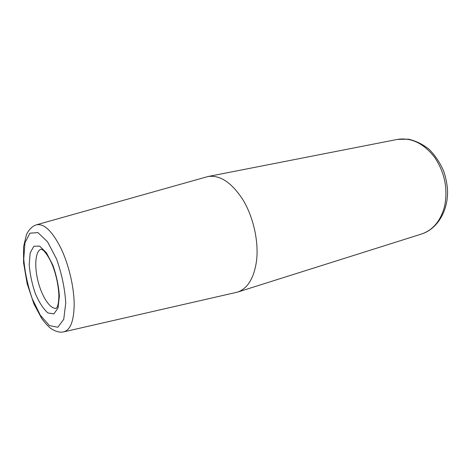 <?xml version="1.0" encoding="UTF-8"?>
<svg xmlns="http://www.w3.org/2000/svg" width="471" height="471" viewBox="0 0 471 471"><rect width="100%" height="100%" fill="white"/><g stroke="black" fill="none" stroke-linecap="round" stroke-linejoin="round"><path stroke-width="0.71" d="M256.577 260.534C254.099 278.031 247.722 288.564 237.455 292.132L63.832 331.849C70.491 329.959 73.941 320.78 74.177 304.325C74.082 287.016 68.731 264.39 60.824 247.993C52.151 231.084 44.056 223.348 36.538 224.785L207.982 176.531C220.245 174.788 232.026 182.748 243.324 200.416C253.504 217.602 258.779 241.623 256.577 260.534M421.51 234.034C433.055 230.095 440.774 220.752 444.659 205.998C448.039 188.541 444.648 172.245 434.486 157.114C423.476 143.196 411.106 137.296 397.383 139.416L408.381 139.169C415.84 140.835 422.811 144.273 429.287 149.478C435.263 155.571 440.055 162.778 443.67 171.103C445.637 176.961 446.897 182.854 447.45 188.794C448.781 209.778 437.906 228.877 421.51 234.034L237.455 292.132M59.381 296.235L58.021 308.028L53.877 313.904L47.895 312.938C43.385 308.964 39.205 302.523 35.349 293.61C32.04 283.913 29.991 274.269 29.208 264.678L30.156 252.98L33.818 246.268L39.611 246.086L46.441 252.797L52.899 265.25C56.538 275.706 58.698 286.038 59.381 296.235M65.757 302.906L63.744 319.326L57.833 327.251L49.467 325.614L40.371 315.329L32.205 298.696C27.677 285.391 24.863 272.15 23.75 258.973L24.963 242.73L29.938 233.18L37.939 232.609L47.512 241.764L56.644 259.197C61.801 273.969 64.839 288.54 65.757 302.906M56.332 308.181C50.474 309.724 41.996 296.954 38.08 281.405C34.071 265.88 35.402 250.607 41.283 249.159M36.538 224.785C32.54 225.945 29.196 229.171 26.5 234.47L23.55 246.839L23.579 262.806L27.13 283.63L33.947 303.966L41.636 318.361C44.439 322.305 47.365 325.579 50.409 328.175C55.337 331.531 59.817 332.756 63.832 331.849M207.982 176.531L397.383 139.416M56.42 308.158L56.779 307.628C58.086 305.826 58.793 301.664 58.887 295.158C58.327 284.843 56.167 274.817 52.411 265.079C48.648 255.994 43.862 250.507 43.173 250.289L41.371 249.135"/></g></svg>
